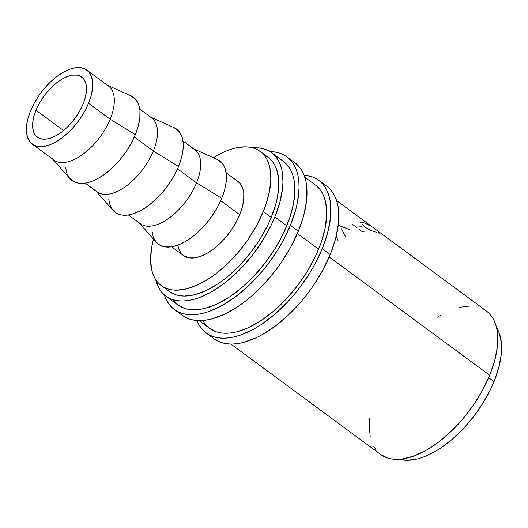 <?xml version="1.0" encoding="UTF-8"?>
<svg xmlns="http://www.w3.org/2000/svg" width="528" height="528" viewBox="0 0 528 528"><rect width="100%" height="100%" fill="white"/><g stroke="black" fill="none" stroke-linecap="round" stroke-linejoin="round"><path stroke-width="0.79" d="M214.084 338.811L221.166 342.481L226.07 343.669L231.396 344.071L237.092 343.688L243.118 342.527L255.889 337.9L262.515 334.488L275.933 325.624L289.139 314.332L301.62 301.046L307.441 293.812L312.906 286.282L322.555 270.6L330.198 254.608A94.835 48.431 -53.6 0 0 326.654 186.153L318.701 180.292A94.835 48.431 126.4 0 1 322.245 248.747L330.198 254.608L335.544 238.92L338.389 224.143L338.62 210.83L337.748 204.897L336.23 199.511L334.072 194.733L331.307 190.608L327.954 187.176M206.171 332.983A94.835 48.431 126.4 0 1 196.937 320.522L198.759 324.403L201.524 328.528L204.877 331.96L208.784 334.666L213.213 336.62L218.11 337.801L223.436 338.21L229.139 337.828L235.158 336.659L241.448 334.726L254.562 328.627L261.261 324.522L274.639 314.391L287.542 302.042L293.66 295.185L299.482 287.951L310.002 272.653L314.596 264.739L322.245 248.747A94.835 48.431 126.4 0 1 206.171 332.983L214.13 338.844A94.835 48.431 -53.6 0 0 330.198 254.608L322.245 248.747L327.591 233.059L330.436 218.275L330.66 204.97L329.789 199.03L328.271 193.644L326.119 188.872L323.347 184.747L319.994 181.315L316.087 178.609L311.659 176.649L304.062 175.157A94.835 48.431 126.4 0 1 318.701 180.292M182.259 315.361L189.341 319.031L194.238 320.212L199.564 320.615L205.267 320.232L211.292 319.07L224.063 314.45L237.395 306.926L244.108 302.168L250.767 296.802L263.677 284.453L275.616 270.356L281.081 262.825L290.73 247.144L298.373 231.152A94.835 48.431 -53.6 0 0 294.829 162.697L286.876 156.836A94.835 48.431 126.4 0 1 290.42 225.291L298.373 231.152L303.719 215.47L306.563 200.686L306.794 187.381L305.923 181.441L304.399 176.055L302.247 171.277L299.482 167.152L296.129 163.72M269.966 151.609A94.835 48.431 126.4 0 1 286.876 156.836M35.99 110.22L63.558 130.535L35.99 110.22L33.884 116.404L32.762 122.225L32.67 127.466L33.614 131.927L35.554 135.432L38.412 137.854L42.088 139.088L46.431 139.095L51.282 137.874L56.443 135.472L61.73 131.98L66.931 127.532L71.848 122.298L76.296 116.483L80.098 110.306L83.107 104.003A37.363 19.081 126.4 0 1 37.382 137.188A37.363 19.081 126.4 0 1 35.99 110.22A37.363 19.081 126.4 0 1 81.715 77.035A37.363 19.081 126.4 0 1 83.107 104.003L85.213 97.825L86.335 92.004L86.427 86.757L85.483 82.302L83.543 78.791L80.685 76.375L77.009 75.134L72.666 75.128L67.815 76.349L62.654 78.751L57.367 82.249L52.166 86.698L47.249 91.925L42.801 97.746L38.999 103.924L35.99 110.22M106.194 84.711A45.982 23.483 126.4 0 1 110.141 119.203A45.982 23.483 -53.6 0 0 108.425 86.011L86.83 70.099A45.982 23.483 126.4 0 1 88.546 103.29L110.141 119.203L135.359 134.64A51.731 26.413 -53.6 0 0 130.918 95.839L107.389 85.246M65.525 167.125L66.832 173.303L69.518 178.154L73.478 181.507L78.56 183.216L84.579 183.229L91.291 181.54L98.446 178.213L105.765 173.375L112.966 167.218L119.77 159.971L125.928 151.912L131.195 143.365L135.359 134.64L110.141 119.203L88.546 103.29A45.982 23.483 126.4 0 1 32.267 144.131A45.982 23.483 126.4 0 1 30.551 110.939A45.982 23.483 126.4 0 1 86.83 70.099M149.384 116.543A45.982 23.483 126.4 0 1 153.331 151.034L134.336 137.036L153.331 151.034A45.982 23.483 -53.6 0 0 151.615 117.843L139.762 109.111M108.715 198.957L110.022 205.135L112.708 209.986L116.668 213.338L121.757 215.048L127.769 215.061L134.482 213.371L141.636 210.045L148.955 205.207L156.156 199.049L162.967 191.803L169.118 183.744L174.385 175.197L178.556 166.472L153.331 151.034L178.556 166.472A51.731 26.413 -53.6 0 0 174.108 127.67L150.579 117.077M192.575 148.375A45.982 23.483 126.4 0 1 196.522 182.866L177.527 168.868L196.522 182.866A45.982 23.483 -53.6 0 0 194.806 149.675L182.952 140.936M151.912 230.789L153.212 236.966L155.899 241.817L159.859 245.17L164.947 246.88L170.96 246.893L177.672 245.203L184.826 241.877L192.146 237.039L199.346 230.875L206.158 223.634L212.309 215.576L217.576 207.022L221.747 198.304L196.522 182.866L221.747 198.304A51.731 26.413 -53.6 0 0 217.305 159.502L193.769 148.909M183.355 255.479L189.229 257.875L194.575 257.888L200.541 256.384L206.903 253.427L213.404 249.13L219.806 243.652L225.859 237.211L231.33 230.05L236.009 222.453L239.719 214.698L220.717 200.693L239.719 214.698A45.982 23.483 -53.6 0 0 238.003 181.507L226.149 172.768M169.198 291.449L175.415 294.677L179.725 295.713L184.404 296.069L194.707 294.71L205.933 290.651L217.642 284.044L223.542 279.86L229.396 275.141L240.742 264.29L251.236 251.902L260.476 238.465L268.112 224.479L271.234 217.45A83.345 42.557 -53.6 0 0 268.118 157.298L260.165 151.43A83.345 42.557 126.4 0 1 263.274 211.589L271.234 217.45L275.933 203.663L277.464 197.036L278.824 184.635L278.632 178.979L276.533 169.033L274.639 164.835L272.204 161.212L269.26 158.195L265.822 155.813M161.278 285.615A83.345 42.557 126.4 0 1 153.496 239.118L151.932 245.87L150.572 258.271L151.529 269.141L152.863 273.874L154.757 278.071L157.192 281.701L160.136 284.717L163.574 287.093L167.462 288.809L171.765 289.852L176.444 290.209L186.747 288.849L197.974 284.783L209.689 278.177L215.589 273.992L227.192 264.073L238.161 252.397L248.081 239.422L256.555 225.641L263.274 211.589A83.345 42.557 126.4 0 1 161.278 285.615L169.231 291.476A83.345 42.557 -53.6 0 0 271.234 217.45L263.274 211.589L265.894 204.626L269.511 191.176L270.864 178.774L269.914 167.897L268.574 163.165L266.68 158.968L264.251 155.344L261.301 152.328L257.869 149.952L253.981 148.236L249.671 147.193L244.992 146.837L234.689 148.196L229.165 149.899L223.463 152.255L213.451 157.766A83.345 42.557 126.4 0 1 260.165 151.43M494.01 381.632A83.345 42.557 -53.6 0 0 496.538 327.538L499.31 333.214L501.409 343.16L501.211 354.856L498.709 367.844L494.01 381.632L488.671 377.698L494.01 381.632L490.888 388.661L483.252 402.646L474.012 416.084L463.518 428.472L452.179 439.322L440.425 448.226L434.531 451.829L423.007 457.195L417.483 458.891L407.18 460.251L399.472 459.248A83.345 42.557 -53.6 0 0 494.01 381.632M165.825 296.102L177.758 304.9A89.087 45.494 -53.6 0 0 286.79 225.766A89.087 45.494 -53.6 0 0 283.463 161.462L271.531 152.665A89.087 45.494 126.4 0 1 274.857 216.975L286.79 225.766L274.857 216.975A89.087 45.494 126.4 0 1 165.825 296.102A89.087 45.494 126.4 0 1 155.641 279.55L158.855 288.044L161.456 291.918L164.604 295.145L168.28 297.686L172.432 299.521L177.038 300.637L182.041 301.013L187.394 300.656L193.057 299.561L198.957 297.746L211.279 292.01L223.879 283.681L236.287 273.075L242.26 267.043L253.48 253.803L263.36 239.435L271.524 224.486L274.857 216.975L279.88 202.237L282.553 188.351L282.968 181.896L281.952 170.273L280.52 165.211L278.5 160.73L275.9 156.856L272.745 153.628L269.075 151.087L264.917 149.246L260.317 148.137L252.707 147.84A89.087 45.494 126.4 0 1 271.531 152.665M199.076 320.615L209.583 328.357A89.087 45.494 -53.6 0 0 318.615 249.223L297.363 233.561L318.615 249.223A89.087 45.494 -53.6 0 0 315.289 184.919L304.788 177.177M230.908 344.065L380.642 454.423A89.087 45.494 -53.6 0 0 489.68 375.289L329.188 257.011L489.68 375.289A89.087 45.494 -53.6 0 0 486.354 310.985L336.613 200.633M369.626 418.737L369.204 425.192L370.227 436.814M373.679 446.365L376.279 450.239M380.602 454.39L387.255 457.842L391.862 458.951L396.865 459.334L402.217 458.971L413.78 456.06L426.096 450.331L438.702 442.002L451.103 431.396L462.832 418.915L473.431 405.042L482.5 390.311L489.68 375.289L494.703 360.558L497.376 346.672L497.587 334.171L496.769 328.588L495.343 323.532L493.317 319.044L490.717 315.17L487.568 311.949L483.899 309.401M470.138 306.075L464.779 306.431L459.122 307.527M440.9 315.077L436.953 317.42M177.824 245.144L178.801 249.064L181.183 253.381M171.587 246.8L183.44 255.539A45.982 23.483 -53.6 0 0 239.719 214.698L242.312 207.088L243.685 199.921L243.797 193.472L242.642 187.981L240.253 183.665L237.923 181.447M139.214 222.941L156.295 242.286A51.731 26.413 -53.6 0 0 188.905 239.356A51.731 26.413 -53.6 0 0 221.747 198.304L224.664 189.743L226.215 181.685L226.34 174.425L225.034 168.247L222.347 163.396L217.213 159.456M128.396 214.969L140.25 223.707A45.982 23.483 -53.6 0 0 196.522 182.866A45.982 23.483 126.4 0 1 167.336 219.351A45.982 23.483 126.4 0 1 138.343 221.958M96.017 191.11L113.098 210.454A51.731 26.413 -53.6 0 0 145.715 207.524A51.731 26.413 -53.6 0 0 178.556 166.472L181.467 157.912L183.018 149.853L183.143 142.593L181.843 136.415L179.157 131.564L174.022 127.631M85.206 183.137L97.06 191.875A45.982 23.483 -53.6 0 0 153.331 151.034A45.982 23.483 126.4 0 1 124.139 187.526A45.982 23.483 126.4 0 1 95.152 190.126M52.826 159.278L69.907 178.622A51.731 26.413 -53.6 0 0 102.524 175.692A51.731 26.413 -53.6 0 0 135.359 134.64L138.277 126.086L139.828 118.021L139.953 110.761L138.653 104.584L135.967 99.733L130.832 95.799M32.267 144.131L53.863 160.043A45.982 23.483 -53.6 0 0 110.141 119.203A45.982 23.483 126.4 0 1 80.949 155.694A45.982 23.483 126.4 0 1 51.962 158.301M88.546 103.29L84.836 111.038L80.157 118.642L74.692 125.803L68.633 132.244L62.231 137.716L55.73 142.019L49.368 144.976L43.402 146.48L38.056 146.467L33.535 144.943L30.017 141.966L27.628 137.656L26.466 132.165L26.578 125.71L27.958 118.543L30.551 110.939L34.261 103.184L38.94 95.581L44.405 88.427L50.464 81.985L56.866 76.507L63.367 72.211L69.729 69.254L75.695 67.749L81.041 67.756L85.562 69.28L89.08 72.257L91.469 76.573L92.631 82.064L92.519 88.513L91.139 95.68L88.546 103.29M362.36 224.466L364.921 226.981C368.953 229.627 372.557 231.317 375.745 232.049L376.675 232.221M360.413 222.545L362.604 222.328C364.492 222.809 366.934 224.011 369.93 225.938M378.734 232.426L379.163 233.224M367.864 230.993A89.087 45.494 -53.6 0 0 362.017 231.482L359.073 229.31M361.581 226.796A89.087 45.494 -53.6 0 0 356.301 227.271L352.288 224.314M338.263 225.271L350.018 229.753M341.477 228.782L346.236 238.049M336.257 236.148L337.993 240.451M174.346 309.527L182.305 315.388A94.835 48.431 -53.6 0 0 298.373 231.152L290.42 225.291A94.835 48.431 126.4 0 1 174.346 309.527A94.835 48.431 126.4 0 1 164.353 294.921L166.927 300.947L169.699 305.072L173.052 308.504L176.959 311.21L181.388 313.163L186.285 314.351L191.611 314.754L197.314 314.371L203.333 313.21L209.623 311.269L222.737 305.171L236.148 296.307L249.355 285.014L261.835 271.729L267.656 264.495L278.177 249.196L282.77 241.283L290.42 225.291L295.766 209.603L297.508 202.066L299.053 187.948L298.835 181.513L297.964 175.573L296.446 170.194L294.294 165.416L291.522 161.291L288.169 157.859L284.262 155.153L279.833 153.199L274.936 152.011L269.61 151.609M173.389 300.716L176.543 303.937M177.718 304.867L184.371 308.319L188.971 309.428L193.974 309.811L199.333 309.448L204.989 308.359L216.988 304.016L229.508 296.954L242.075 287.437L254.192 275.834L265.412 262.601L275.293 248.226L283.457 233.284L289.588 218.328L293.456 203.947L294.901 190.694L293.885 179.065L292.453 174.009L290.433 169.521L287.833 165.647L284.684 162.426M202.613 320.291L205.214 324.166L208.369 327.393M209.543 328.324L216.196 331.769L220.796 332.884L225.799 333.267L231.158 332.904L236.815 331.808L248.813 327.472L261.334 320.404L273.9 310.893L286.024 299.29L297.238 286.051L307.118 271.682L315.282 256.733L321.413 241.784L325.281 227.403L326.726 214.144L325.71 202.521L324.278 197.465L322.258 192.977L319.658 189.103L316.51 185.876"/></g></svg>
